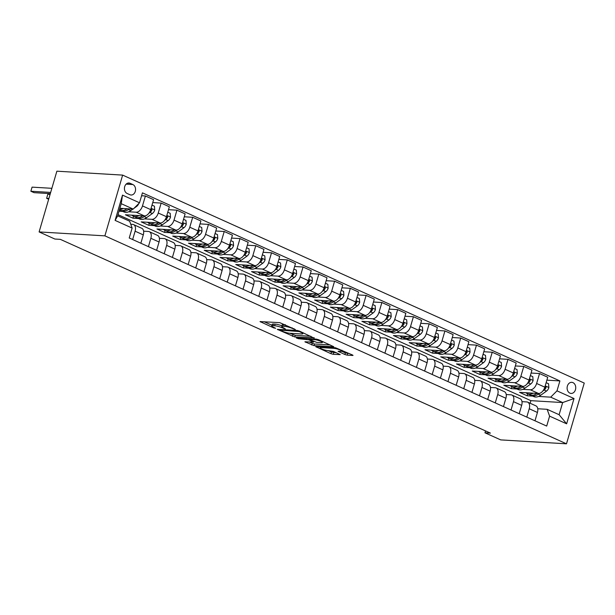 <?xml version="1.0" encoding="UTF-8"?>
<svg xmlns="http://www.w3.org/2000/svg" width="615" height="615" viewBox="0 0 615 615"><rect width="100%" height="100%" fill="white"/><g stroke="black" fill="none" stroke-linecap="round" stroke-linejoin="round"><path stroke-width="0.92" d="M295.369 329.54L279.787 322.652L260.022 321.576L273.736 327.91L275.635 328.295L273.537 327.234A5.458 0.976 -163.7 0 1 271.738 325.912A5.458 0.976 -163.7 0 1 273.022 325.658L274.636 325.75A5.458 0.976 -163.7 0 1 282.039 327.741L285.36 328.948L283.546 327.833A5.458 0.976 -163.7 0 1 281.747 326.504A5.458 0.976 -163.7 0 1 283.023 326.25L284.637 326.35A5.458 0.976 -163.7 0 1 292.04 328.341L295.369 329.54M572.957 382.63A5.566 4.313 93.4 0 0 571.758 382.33A5.566 4.313 93.4 0 0 567.207 386.835A5.566 4.313 93.4 0 0 569.89 393.131A5.566 4.313 93.4 0 0 571.089 393.431A5.566 4.313 93.4 0 0 575.64 388.926A5.566 4.313 93.4 0 0 572.957 382.63M344.892 354.524L347.206 355.147L352.641 355.47L353.041 355.393L352.48 354.978L335.559 347.775L315.787 346.699L330.962 353.694L333.276 354.317L340.233 354.632L333.422 351.396L327.857 350.581A4.566 0.815 -163.7 0 1 322.898 349.412A4.566 0.815 -163.7 0 1 320.161 347.806A4.566 0.815 -163.7 0 1 321.23 347.598L333.983 348.359A4.566 0.815 -163.7 0 1 338.934 349.528A4.566 0.815 -163.7 0 1 341.671 351.134A4.566 0.815 -163.7 0 1 340.602 351.342L338.081 351.296L344.892 354.524L345.376 352.887L349.443 353.61M104.881 235.853L39.114 231.932L54.873 239.035L60.355 239.358L490.439 433.121L484.958 432.791L500.718 439.894L566.484 443.815L104.881 235.853L122.639 175.106L584.25 383.068L566.484 443.815M314.142 338.127L299.367 331.047L297.053 330.432L277.288 329.356L294.769 336.974L314.242 337.766M318.616 339.726L333.791 346.722L314.027 345.645L304.894 341.794L313.55 342.101L308.838 339.818L298.352 338.711L296.338 337.981L316.302 339.103L318.616 339.726M127.121 193.471L129.896 194.724A5.389 4.182 93.4 0 0 131.064 195.017A5.389 4.182 93.4 0 0 135.461 190.65A5.389 4.182 93.4 0 0 132.871 184.546L130.096 183.293A5.389 4.182 93.4 0 0 128.927 183.001A5.389 4.182 93.4 0 0 124.522 187.367A5.389 4.182 93.4 0 0 127.121 193.471M132.133 228.065L115.105 220.393L122.5 195.109L139.528 202.781L133.224 209.085L121.24 203.688L117.688 215.834L129.673 221.231L132.133 228.065L129.227 237.997L546.697 426.072L549.602 416.14L547.135 409.313L559.12 414.71L562.671 402.556L550.686 397.159L538.602 396.444M546.873 380.147L559.896 380.923L142.434 192.849L139.528 202.781M559.896 380.923L556.99 390.856L574.018 398.528L566.63 423.812L549.602 416.14M39.114 231.932L56.872 171.185L122.639 175.106M485.512 430.9L484.958 432.791M133.224 209.085L119.894 208.293M530.13 403.255L530.883 400.665L118.026 214.666M530.883 400.665L562.671 402.556L574.018 398.528M532.659 396.091L527.124 395.76L527.685 393.846M531.114 373.044L539.532 373.543L547.727 377.241L544.821 387.173A6.957 4.213 114.3 0 1 538.517 393.477L519.552 392.347L527.124 395.76M539.532 373.543L536.626 383.476A6.957 4.213 114.3 0 1 530.322 389.787L522.835 389.341M516.892 388.988L511.357 388.657L511.918 386.743M515.347 365.94L523.765 366.44L531.96 370.138L529.054 380.07A6.957 4.213 114.3 0 1 522.75 386.374L503.793 385.244L511.357 388.657M523.765 366.44L520.859 376.38A6.957 4.213 114.3 0 1 514.555 382.684L507.075 382.238M501.125 381.884L495.59 381.554L496.151 379.639M499.58 358.837L507.998 359.345L516.193 363.035L513.294 372.967A6.957 4.213 114.3 0 1 506.991 379.271L488.026 378.14L495.59 381.554M507.998 359.345L505.092 369.277A6.957 4.213 114.3 0 1 498.788 375.581L491.308 375.135M485.358 374.781L479.823 374.45L480.384 372.536M483.813 351.734L492.231 352.241L500.433 355.931L497.527 365.864A6.957 4.213 114.3 0 1 491.224 372.167L472.259 371.037L479.823 374.45M492.231 352.241L489.325 362.174A6.957 4.213 114.3 0 1 483.021 368.477L475.541 368.031M469.599 367.678L464.064 367.347L464.617 365.433M468.053 344.631L476.471 345.138L484.666 348.828L481.76 358.76A6.957 4.213 114.3 0 1 475.457 365.064L456.491 363.942L464.064 367.347M476.471 345.138L473.565 355.07A6.957 4.213 114.3 0 1 467.262 361.374L459.774 360.928M453.832 360.575L448.297 360.244L448.858 358.33M452.286 337.535L460.704 338.035L468.899 341.725L465.993 351.657A6.957 4.213 114.3 0 1 459.689 357.968L440.732 356.838L448.297 360.244M460.704 338.035L457.798 347.967A6.957 4.213 114.3 0 1 451.495 354.271L444.007 353.825M438.065 353.471L432.53 353.141L433.091 351.234M436.519 330.432L444.937 330.932L453.132 334.622L450.234 344.554A6.957 4.213 114.3 0 1 443.922 350.865L424.965 349.735L432.53 353.141M444.937 330.932L442.031 340.864A6.957 4.213 114.3 0 1 435.727 347.168L428.248 346.722M422.297 346.368L416.762 346.037L417.324 344.131M420.752 323.329L429.17 323.828L437.373 327.518L434.467 337.45A6.957 4.213 114.3 0 1 428.163 343.762L409.198 342.632L416.762 346.037M429.17 323.828L426.264 333.761A6.957 4.213 114.3 0 1 419.96 340.064L412.481 339.618M406.53 339.265L401.003 338.934L401.557 337.028M404.985 316.225L413.403 316.725L421.606 320.415L418.7 330.355A6.957 4.213 114.3 0 1 412.396 336.659L393.431 335.529L401.003 338.934M413.403 316.725L410.505 326.657A6.957 4.213 114.3 0 1 404.193 332.961L396.713 332.515M390.771 332.161L385.236 331.831L385.797 329.924M389.226 309.122L397.644 309.622L405.839 313.319L402.933 323.252A6.957 4.213 114.3 0 1 396.629 329.555L377.664 328.425L385.236 331.831M397.644 309.622L394.738 319.554A6.957 4.213 114.3 0 1 388.434 325.858L380.946 325.412M375.004 325.058L369.469 324.735L370.03 322.821M373.459 302.019L381.877 302.519L390.071 306.216L387.166 316.148A6.957 4.213 114.3 0 1 380.862 322.452L361.904 321.322L369.469 324.735M381.877 302.519L378.971 312.451A6.957 4.213 114.3 0 1 372.667 318.762L365.187 318.316M359.237 317.955L353.702 317.632L354.263 315.718M357.692 294.916L366.11 295.415L374.304 299.113L371.406 309.045A6.957 4.213 114.3 0 1 365.102 315.349L346.137 314.219L353.702 317.632M366.11 295.415L363.204 305.348A6.957 4.213 114.3 0 1 356.9 311.659L349.42 311.213M343.47 310.859L337.935 310.529L338.496 308.615M341.925 287.812L350.342 288.312L358.545 292.01L355.639 301.942A6.957 4.213 114.3 0 1 349.335 308.246L330.37 307.116L337.935 310.529M350.342 288.312L347.437 298.244A6.957 4.213 114.3 0 1 341.133 304.556L333.653 304.11M327.71 303.756L322.175 303.426L322.729 301.511M326.165 280.709L334.583 281.209L342.778 284.906L339.872 294.839A6.957 4.213 114.3 0 1 333.568 301.142L314.603 300.012L322.175 303.426M334.583 281.209L331.677 291.149A6.957 4.213 114.3 0 1 325.373 297.452L317.886 297.007M311.943 296.653L306.408 296.322L306.97 294.408M310.398 273.606L318.816 274.113L327.011 277.803L324.105 287.735A6.957 4.213 114.3 0 1 317.801 294.039L298.844 292.909L306.408 296.322M318.816 274.113L315.91 284.045A6.957 4.213 114.3 0 1 309.606 290.349L302.119 289.903M296.176 289.55L290.641 289.219L291.203 287.305M294.631 266.503L303.049 267.01L311.244 270.7L308.346 280.632A6.957 4.213 114.3 0 1 302.034 286.936L283.077 285.806L290.641 289.219M303.049 267.01L300.143 276.942A6.957 4.213 114.3 0 1 293.839 283.246L286.359 282.8M280.409 282.446L274.874 282.116L275.435 280.202M278.864 259.399L287.282 259.907L295.484 263.597L292.579 273.529A6.957 4.213 114.3 0 1 286.275 279.833L267.31 278.71L274.874 282.116M287.282 259.907L284.376 269.839A6.957 4.213 114.3 0 1 278.072 276.143L270.592 275.697M264.642 275.343L259.115 275.013L259.668 273.098M263.097 252.304L271.515 252.803L279.717 256.493L276.812 266.426A6.957 4.213 114.3 0 1 270.508 272.737L251.543 271.607L259.115 275.013M271.515 252.803L268.617 262.736A6.957 4.213 114.3 0 1 262.305 269.039L254.825 268.594M248.883 268.24L243.348 267.909L243.909 266.003M247.338 245.201L255.755 245.7L263.95 249.39L261.044 259.322A6.957 4.213 114.3 0 1 254.741 265.634L235.776 264.504L243.348 267.909M255.755 245.7L252.85 255.632A6.957 4.213 114.3 0 1 246.546 261.936L239.058 261.49M233.116 261.137L227.581 260.806L228.142 258.9M231.571 238.097L239.988 238.597L248.183 242.287L245.277 252.219A6.957 4.213 114.3 0 1 238.974 258.531L220.016 257.401L227.581 260.806M239.988 238.597L237.083 248.529A6.957 4.213 114.3 0 1 230.779 254.833L223.299 254.387M217.349 254.033L211.814 253.703L212.375 251.796M215.804 230.994L224.221 231.494L232.416 235.184L229.518 245.124A6.957 4.213 114.3 0 1 223.214 251.427L204.249 250.297L211.814 253.703M224.221 231.494L221.315 241.426A6.957 4.213 114.3 0 1 215.012 247.73L207.532 247.284M201.582 246.93L196.047 246.6L196.608 244.693M200.036 223.891L208.454 224.39L216.657 228.088L213.751 238.02A6.957 4.213 114.3 0 1 207.447 244.324L188.482 243.194L196.047 246.6M208.454 224.39L205.548 234.323A6.957 4.213 114.3 0 1 199.245 240.626L191.765 240.181M185.822 239.827L180.287 239.504L180.841 237.59M184.277 216.788L192.695 217.287L200.89 220.985L197.984 230.917A6.957 4.213 114.3 0 1 191.68 237.221L172.715 236.091L180.287 239.504M192.695 217.287L189.789 227.219A6.957 4.213 114.3 0 1 183.485 233.531L175.998 233.085M170.055 232.724L164.52 232.401L165.081 230.487M168.51 209.684L176.928 210.184L185.123 213.882L182.217 223.814A6.957 4.213 114.3 0 1 175.913 230.118L156.956 228.988L164.52 232.401M176.928 210.184L174.022 220.116A6.957 4.213 114.3 0 1 167.718 226.428L160.231 225.982M154.288 225.628L148.753 225.298L149.314 223.383M152.743 202.581L161.161 203.081L169.356 206.778L166.457 216.711A6.957 4.213 114.3 0 1 160.146 223.014L141.189 221.884L148.753 225.298M161.161 203.081L158.255 213.013A6.957 4.213 114.3 0 1 151.951 219.324L144.471 218.879M138.521 218.525L132.986 218.194L133.547 216.28M141.581 195.755L145.394 195.977L153.596 199.675L150.69 209.607A6.957 4.213 114.3 0 1 144.387 215.911L125.422 214.781L132.986 218.194M145.394 195.977L142.488 205.917A6.957 4.213 114.3 0 1 136.184 212.221L128.704 211.775M122.754 211.422L119.041 211.199M130.757 224.26L132.632 224.367A6.957 4.213 114.3 0 1 133.57 224.598A6.957 4.213 114.3 0 1 135.1 231.194L132.656 239.543M143.618 231.186L148.399 231.471A6.957 4.213 114.3 0 1 149.337 231.701A6.957 4.213 114.3 0 1 150.86 238.297L148.423 246.646M159.385 238.289L164.167 238.574A6.957 4.213 114.3 0 1 165.097 238.804A6.957 4.213 114.3 0 1 166.627 245.4L164.19 253.749M175.152 245.393L179.926 245.677A6.957 4.213 114.3 0 1 180.864 245.9A6.957 4.213 114.3 0 1 182.394 252.504L179.957 260.845M190.919 252.496L195.693 252.78A6.957 4.213 114.3 0 1 196.631 253.003A6.957 4.213 114.3 0 1 198.161 259.607L195.716 267.948M206.686 259.599L211.46 259.884A6.957 4.213 114.3 0 1 212.398 260.107A6.957 4.213 114.3 0 1 213.92 266.71L211.483 275.051M222.446 266.702L227.227 266.987A6.957 4.213 114.3 0 1 228.165 267.21A6.957 4.213 114.3 0 1 229.687 273.813L227.25 282.154M238.213 273.806L242.994 274.09A6.957 4.213 114.3 0 1 243.924 274.313A6.957 4.213 114.3 0 1 245.454 280.917L243.017 289.258M253.98 280.909L258.754 281.193A6.957 4.213 114.3 0 1 259.691 281.416A6.957 4.213 114.3 0 1 261.221 288.02L258.777 296.361M269.747 288.005L274.521 288.289A6.957 4.213 114.3 0 1 275.459 288.52A6.957 4.213 114.3 0 1 276.988 295.123L274.544 303.464M285.506 295.108L290.288 295.392A6.957 4.213 114.3 0 1 291.226 295.623A6.957 4.213 114.3 0 1 292.748 302.226L290.311 310.567M301.273 302.211L306.055 302.495A6.957 4.213 114.3 0 1 306.985 302.726A6.957 4.213 114.3 0 1 308.515 309.33L306.078 317.671M317.04 309.314L321.814 309.599A6.957 4.213 114.3 0 1 322.752 309.829A6.957 4.213 114.3 0 1 324.282 316.425L321.845 324.774M332.807 316.418L337.581 316.702A6.957 4.213 114.3 0 1 338.519 316.933A6.957 4.213 114.3 0 1 340.049 323.528L337.604 331.877M348.574 323.521L353.348 323.805A6.957 4.213 114.3 0 1 354.286 324.036A6.957 4.213 114.3 0 1 355.816 330.632L353.371 338.98M364.334 330.624L369.115 330.908A6.957 4.213 114.3 0 1 370.053 331.131A6.957 4.213 114.3 0 1 371.575 337.735L369.138 346.076M380.101 337.727L384.882 338.012A6.957 4.213 114.3 0 1 385.813 338.235A6.957 4.213 114.3 0 1 387.342 344.838L384.905 353.179M395.868 344.831L400.642 345.115A6.957 4.213 114.3 0 1 401.58 345.338A6.957 4.213 114.3 0 1 403.109 351.941L400.665 360.282M411.635 351.934L416.409 352.218A6.957 4.213 114.3 0 1 417.347 352.441A6.957 4.213 114.3 0 1 418.877 359.045L416.432 367.386M427.394 359.037L432.176 359.321A6.957 4.213 114.3 0 1 433.114 359.544A6.957 4.213 114.3 0 1 434.636 366.148L432.199 374.489M443.161 366.14L447.943 366.425A6.957 4.213 114.3 0 1 448.873 366.648A6.957 4.213 114.3 0 1 450.403 373.251L447.966 381.592M458.928 373.236L463.702 373.52A6.957 4.213 114.3 0 1 464.64 373.751A6.957 4.213 114.3 0 1 466.17 380.354L463.733 388.695M474.695 380.339L479.469 380.624A6.957 4.213 114.3 0 1 480.407 380.854A6.957 4.213 114.3 0 1 481.937 387.458L479.492 395.799M490.463 387.442L495.236 387.727A6.957 4.213 114.3 0 1 496.174 387.957A6.957 4.213 114.3 0 1 497.704 394.561L495.26 402.902M506.222 394.546L511.004 394.83A6.957 4.213 114.3 0 1 511.941 395.061A6.957 4.213 114.3 0 1 513.463 401.657L511.027 410.005M521.989 401.649L526.771 401.933A6.957 4.213 114.3 0 1 527.701 402.164A6.957 4.213 114.3 0 1 529.231 408.76L526.794 417.108M537.756 408.752L547.135 409.313M133.57 224.598L141.765 228.288A6.957 4.213 114.3 0 1 143.295 234.892L140.858 243.232M149.337 231.701L157.532 235.391A6.957 4.213 114.3 0 1 159.062 241.995L156.617 250.336M165.097 238.804L173.299 242.495A6.957 4.213 114.3 0 1 174.829 249.098L172.385 257.439M180.864 245.9L189.066 249.598A6.957 4.213 114.3 0 1 190.589 256.201L188.152 264.542M196.631 253.003L204.826 256.701A6.957 4.213 114.3 0 1 206.356 263.305L203.919 271.646M212.398 260.107L220.593 263.804A6.957 4.213 114.3 0 1 222.123 270.4L219.686 278.749M228.165 267.21L236.36 270.907A6.957 4.213 114.3 0 1 237.89 277.503L235.445 285.852M243.924 274.313L252.127 278.011A6.957 4.213 114.3 0 1 253.649 284.607L251.212 292.955M259.691 281.416L267.886 285.106A6.957 4.213 114.3 0 1 269.416 291.71L266.979 300.051M275.459 288.52L283.653 292.21A6.957 4.213 114.3 0 1 285.183 298.813L282.746 307.154M291.226 295.623L299.42 299.313A6.957 4.213 114.3 0 1 300.95 305.916L298.506 314.257M306.985 302.726L315.188 306.416A6.957 4.213 114.3 0 1 316.717 313.02L314.273 321.361M322.752 309.829L330.955 313.519A6.957 4.213 114.3 0 1 332.477 320.123L330.04 328.464M338.519 316.933L346.714 320.623A6.957 4.213 114.3 0 1 348.244 327.226L345.807 335.567M354.286 324.036L362.481 327.726A6.957 4.213 114.3 0 1 364.011 334.329L361.574 342.67M370.053 331.131L378.248 334.829A6.957 4.213 114.3 0 1 379.778 341.433L377.333 349.774M385.813 338.235L394.015 341.932A6.957 4.213 114.3 0 1 395.537 348.536L393.1 356.877M401.58 345.338L409.774 349.036A6.957 4.213 114.3 0 1 411.304 355.631L408.867 363.98M417.347 352.441L425.542 356.139A6.957 4.213 114.3 0 1 427.071 362.735L424.634 371.083M433.114 359.544L441.309 363.242A6.957 4.213 114.3 0 1 442.838 369.838L440.394 378.187M448.873 366.648L457.076 370.338A6.957 4.213 114.3 0 1 458.606 376.941L456.161 385.282M464.64 373.751L472.843 377.441A6.957 4.213 114.3 0 1 474.365 384.044L471.928 392.385M480.407 380.854L488.602 384.544A6.957 4.213 114.3 0 1 490.132 391.148L487.695 399.489M496.174 387.957L504.369 391.647A6.957 4.213 114.3 0 1 505.899 398.251L503.462 406.592M511.941 395.061L520.136 398.751A6.957 4.213 114.3 0 1 521.666 405.354L519.221 413.695M527.701 402.164L535.903 405.854A6.957 4.213 114.3 0 1 537.425 412.457L534.989 420.798M550.686 397.159L556.99 390.856M121.24 203.688L122.5 195.109M117.688 215.834L115.105 220.393M566.63 423.812L559.12 414.71M285.322 324.72A5.458 0.976 -163.7 0 0 285.122 324.705L284.637 326.35M281.747 326.504L282.224 324.866A5.458 0.976 -163.7 0 1 283.507 324.612L285.122 324.705M281.939 325.85A5.458 0.976 -163.7 0 0 275.113 324.113L274.636 325.75M271.738 325.912L272.222 324.266A5.458 0.976 -163.7 0 1 273.498 324.013L275.113 324.113M264.096 321.714L271.938 325.243M289.719 333.253L295.254 335.329L310.944 336.267M299.221 331.577L280.601 330.124L282.516 331.277A5.458 0.976 -163.7 0 0 289.919 333.269L301.535 333.96A5.458 0.976 -163.7 0 0 302.818 333.707A5.458 0.976 -163.7 0 0 301.019 332.384L299.221 331.577L299.374 331.055M330.194 344.938L314.503 344L314.027 345.645M308.976 341.932L314.503 344M321.299 342.663A4.566 0.815 -163.7 0 0 322.368 342.455A4.566 0.815 -163.7 0 0 319.631 340.848A4.566 0.815 -163.7 0 0 314.672 339.68L310.183 339.411L309.783 339.495L310.344 339.911L316.81 342.401L321.299 342.663M341.632 351.196L345.376 352.887M328.226 350.604L331.439 352.057L336.643 352.849M319.869 346.837L320.377 347.068M123.315 208.493A13.299 8.057 114.3 0 1 119.533 209.515M138.752 203.557A4.605 2.791 114.3 0 1 136.615 206.432L134.016 208.293M132.932 209.069L130.849 210.561A13.299 8.057 114.3 0 1 123.853 211.914L121.455 210.837A13.299 8.057 -65.7 0 0 128.45 209.484L129.327 208.854M127.051 208.716L126.936 208.8A13.299 8.057 114.3 0 1 119.948 210.153L119.418 209.915M51.868 188.313L32.072 187.137L30.865 191.242L34.025 192.656L50.315 193.633M120.732 210.43A13.299 8.057 -65.7 0 0 121.455 210.837M50.668 192.418L30.865 191.242L32.072 187.137M139.075 215.596A13.299 8.057 114.3 0 1 133.317 216.173A13.299 8.057 114.3 0 1 131.848 215.165M152.005 205.11L154.427 206.202L154.726 210.053A4.605 2.791 114.3 0 1 152.374 213.528L146.608 217.664A13.299 8.057 114.3 0 1 139.62 219.017L137.222 217.941A13.299 8.057 -65.7 0 0 144.218 216.588L145.255 215.842M142.818 215.819L142.703 215.903A13.299 8.057 114.3 0 1 135.707 217.256L133.317 216.173M50.092 194.371L47.832 194.24L46.632 198.338L48.67 199.252M136.499 217.533A13.299 8.057 -65.7 0 0 137.222 217.941M148.838 213.274L149.983 212.452A4.605 2.791 -65.7 0 0 151.836 210.199L151.844 209.215L150.89 208.908M48.893 198.476L46.632 198.338L47.832 194.24M154.842 222.699A13.299 8.057 114.3 0 1 149.076 223.276A13.299 8.057 114.3 0 1 147.615 222.269M167.772 212.213L170.194 213.305L170.493 217.157A4.605 2.791 114.3 0 1 168.141 220.631L162.375 224.767A13.299 8.057 114.3 0 1 155.387 226.12L152.989 225.036A13.299 8.057 -65.7 0 0 159.977 223.691L161.015 222.945M158.585 222.922L158.47 223.007A13.299 8.057 114.3 0 1 151.475 224.36L149.076 223.276M152.259 224.636A13.299 8.057 -65.7 0 0 152.989 225.036M164.605 220.378L165.743 219.555A4.605 2.791 -65.7 0 0 167.603 217.303L167.611 216.319L166.657 216.003M170.609 229.802A13.299 8.057 114.3 0 1 164.843 230.379A13.299 8.057 114.3 0 1 163.375 229.372M183.531 219.317L185.961 220.408L186.26 224.26A4.605 2.791 114.3 0 1 183.908 227.735L178.142 231.87A13.299 8.057 114.3 0 1 171.147 233.223L168.756 232.139A13.299 8.057 -65.7 0 0 175.744 230.794L176.782 230.048M174.353 230.025L174.23 230.11A13.299 8.057 114.3 0 1 167.242 231.463L164.843 230.379M168.026 231.74A13.299 8.057 -65.7 0 0 168.756 232.139M180.364 227.481L181.51 226.658A4.605 2.791 -65.7 0 0 183.37 224.406L183.378 223.422L182.424 223.107M186.376 236.906A13.299 8.057 114.3 0 1 180.61 237.482A13.299 8.057 114.3 0 1 179.142 236.475M199.298 226.42L201.72 227.512L202.028 231.363A4.605 2.791 114.3 0 1 199.675 234.838L193.91 238.974A13.299 8.057 114.3 0 1 186.914 240.327L184.523 239.243A13.299 8.057 -65.7 0 0 191.511 237.897L192.549 237.152M190.12 237.129L189.997 237.213A13.299 8.057 114.3 0 1 183.009 238.566L180.61 237.482M183.793 238.843A13.299 8.057 -65.7 0 0 184.523 239.243M196.131 234.584L197.277 233.762A4.605 2.791 -65.7 0 0 199.129 231.509L199.145 230.517L198.191 230.21M202.143 244.009A13.299 8.057 114.3 0 1 196.377 244.586A13.299 8.057 114.3 0 1 194.909 243.578M215.066 233.523L217.487 234.615L217.787 238.466A4.605 2.791 114.3 0 1 215.442 241.941L209.677 246.077A13.299 8.057 114.3 0 1 202.681 247.43L200.282 246.346A13.299 8.057 -65.7 0 0 207.278 244.993L208.316 244.255M205.879 244.232L205.764 244.316A13.299 8.057 114.3 0 1 198.768 245.662L196.377 244.586M199.56 245.939A13.299 8.057 -65.7 0 0 200.282 246.346M211.898 241.687L213.044 240.865A4.605 2.791 -65.7 0 0 214.896 238.605L214.904 237.621L213.959 237.313M217.902 251.112A13.299 8.057 114.3 0 1 212.144 251.689A13.299 8.057 114.3 0 1 210.676 250.682M230.833 240.626L233.254 241.718L233.554 245.57A4.605 2.791 114.3 0 1 231.202 249.044L225.436 253.18A13.299 8.057 114.3 0 1 218.448 254.533L216.05 253.449A13.299 8.057 -65.7 0 0 223.045 252.096L224.075 251.358M221.646 251.335L221.531 251.42A13.299 8.057 114.3 0 1 214.535 252.765L212.144 251.689M215.319 253.042A13.299 8.057 -65.7 0 0 216.05 253.449M227.665 248.783L228.811 247.968A4.605 2.791 -65.7 0 0 230.663 245.708L230.671 244.724L229.718 244.416M233.669 258.215A13.299 8.057 114.3 0 1 227.904 258.792A13.299 8.057 114.3 0 1 226.443 257.785M246.592 247.73L249.021 248.821L249.321 252.673A4.605 2.791 114.3 0 1 246.969 256.147L241.203 260.283A13.299 8.057 114.3 0 1 234.215 261.629L231.817 260.552A13.299 8.057 -65.7 0 0 238.804 259.199L239.842 258.461M237.413 258.438L237.298 258.523A13.299 8.057 114.3 0 1 230.302 259.868L227.904 258.792M231.086 260.145A13.299 8.057 -65.7 0 0 231.817 260.552M243.425 255.886L244.57 255.071A4.605 2.791 -65.7 0 0 246.431 252.811L246.438 251.827L245.485 251.52M249.436 265.319A13.299 8.057 114.3 0 1 243.671 265.895A13.299 8.057 114.3 0 1 242.202 264.888M262.359 254.825L264.788 255.917L265.088 259.776A4.605 2.791 114.3 0 1 262.736 263.251L256.97 267.387A13.299 8.057 114.3 0 1 249.974 268.732L247.584 267.656A13.299 8.057 -65.7 0 0 254.572 266.303L255.609 265.565M253.18 265.542L253.057 265.626A13.299 8.057 114.3 0 1 246.069 266.971L243.671 265.895M246.853 267.248A13.299 8.057 -65.7 0 0 247.584 267.656M259.192 262.989L260.337 262.167A4.605 2.791 -65.7 0 0 262.198 259.914L262.205 258.93L261.252 258.623M265.203 272.414A13.299 8.057 114.3 0 1 259.438 272.999A13.299 8.057 114.3 0 1 257.969 271.984M278.126 261.929L280.548 263.02L280.847 266.872A4.605 2.791 114.3 0 1 278.503 270.354L272.737 274.49A13.299 8.057 114.3 0 1 265.742 275.835L263.343 274.759A13.299 8.057 -65.7 0 0 270.339 273.406L271.376 272.66M268.94 272.637L268.824 272.722A13.299 8.057 114.3 0 1 261.836 274.075L259.438 272.999M262.62 274.351A13.299 8.057 -65.7 0 0 263.343 274.759M274.959 270.093L276.104 269.27A4.605 2.791 -65.7 0 0 277.957 267.018L277.965 266.034L277.019 265.726M280.963 279.518A13.299 8.057 114.3 0 1 275.205 280.102A13.299 8.057 114.3 0 1 273.736 279.087M293.893 269.032L296.315 270.123L296.615 273.975A4.605 2.791 114.3 0 1 294.262 277.457L288.496 281.585A13.299 8.057 114.3 0 1 281.509 282.938L279.11 281.862A13.299 8.057 -65.7 0 0 286.106 280.509L287.144 279.764M284.707 279.74L284.591 279.825A13.299 8.057 114.3 0 1 277.596 281.178L275.205 280.102M278.387 281.455A13.299 8.057 -65.7 0 0 279.11 281.862M290.726 277.196L291.871 276.373A4.605 2.791 -65.7 0 0 293.724 274.121L293.732 273.137L292.778 272.829M296.73 286.621A13.299 8.057 114.3 0 1 290.964 287.205A13.299 8.057 114.3 0 1 289.504 286.19M309.66 276.135L312.082 277.227L312.382 281.078A4.605 2.791 114.3 0 1 310.029 284.561L304.264 288.689A13.299 8.057 114.3 0 1 297.276 290.042L294.877 288.965A13.299 8.057 -65.7 0 0 301.865 287.612L302.903 286.867M300.474 286.844L300.358 286.928A13.299 8.057 114.3 0 1 293.363 288.281L290.964 287.205M294.147 288.558A13.299 8.057 -65.7 0 0 294.877 288.965M306.493 284.299L307.631 283.477A4.605 2.791 -65.7 0 0 309.491 281.224L309.499 280.24L308.546 279.933M312.497 293.724A13.299 8.057 114.3 0 1 306.731 294.301A13.299 8.057 114.3 0 1 305.263 293.293M325.42 283.238L327.849 284.33L328.149 288.181A4.605 2.791 114.3 0 1 325.796 291.664L320.031 295.792A13.299 8.057 114.3 0 1 313.035 297.145L310.644 296.069A13.299 8.057 -65.7 0 0 317.632 294.716L318.67 293.97M316.241 293.947L316.118 294.032A13.299 8.057 114.3 0 1 309.13 295.385L306.731 294.301M309.914 295.661A13.299 8.057 -65.7 0 0 310.644 296.069M322.252 291.402L323.398 290.58A4.605 2.791 -65.7 0 0 325.258 288.327L325.266 287.343L324.313 287.036M328.264 300.827A13.299 8.057 114.3 0 1 322.498 301.404A13.299 8.057 114.3 0 1 321.03 300.397M341.187 290.341L343.608 291.433L343.916 295.285A4.605 2.791 114.3 0 1 341.563 298.759L335.798 302.895A13.299 8.057 114.3 0 1 328.802 304.248L326.411 303.172A13.299 8.057 -65.7 0 0 333.399 301.819L334.437 301.073M332.008 301.05L331.885 301.135A13.299 8.057 114.3 0 1 324.897 302.488L322.498 301.404M325.681 302.764A13.299 8.057 -65.7 0 0 326.411 303.172M338.019 298.506L339.165 297.683A4.605 2.791 -65.7 0 0 341.018 295.431L341.033 294.447L340.08 294.139M344.031 307.93A13.299 8.057 114.3 0 1 338.265 308.507A13.299 8.057 114.3 0 1 336.797 307.5M356.954 297.445L359.375 298.536L359.675 302.388A4.605 2.791 114.3 0 1 357.33 305.863L351.565 309.998A13.299 8.057 114.3 0 1 344.569 311.351L342.171 310.268A13.299 8.057 -65.7 0 0 349.166 308.922L350.204 308.177M347.767 308.153L347.652 308.238A13.299 8.057 114.3 0 1 340.656 309.591L338.265 308.507M341.448 309.868A13.299 8.057 -65.7 0 0 342.171 310.268M353.786 305.609L354.932 304.786A4.605 2.791 -65.7 0 0 356.785 302.534L356.792 301.55L355.847 301.235M359.79 315.034A13.299 8.057 114.3 0 1 354.032 315.61A13.299 8.057 114.3 0 1 352.564 314.603M372.721 304.548L375.142 305.64L375.442 309.491A4.605 2.791 114.3 0 1 373.09 312.966L367.324 317.102A13.299 8.057 114.3 0 1 360.336 318.455L357.938 317.371A13.299 8.057 -65.7 0 0 364.933 316.025L365.963 315.28M363.534 315.257L363.419 315.341A13.299 8.057 114.3 0 1 356.423 316.694L354.032 315.61M357.207 316.971A13.299 8.057 -65.7 0 0 357.938 317.371M369.554 312.712L370.699 311.89A4.605 2.791 -65.7 0 0 372.552 309.637L372.559 308.645L371.606 308.338M375.557 322.137A13.299 8.057 114.3 0 1 369.792 322.714A13.299 8.057 114.3 0 1 368.331 321.707M388.48 311.651L390.909 312.743L391.209 316.594A4.605 2.791 114.3 0 1 388.857 320.069L383.091 324.205A13.299 8.057 114.3 0 1 376.103 325.558L373.705 324.474A13.299 8.057 -65.7 0 0 380.693 323.129L381.731 322.383M379.301 322.36L379.186 322.445A13.299 8.057 114.3 0 1 372.19 323.798L369.792 322.714M372.974 324.074A13.299 8.057 -65.7 0 0 373.705 324.474M385.313 319.815L386.458 318.993A4.605 2.791 -65.7 0 0 388.319 316.74L388.326 315.749L387.373 315.441M391.325 329.24A13.299 8.057 114.3 0 1 385.559 329.817A13.299 8.057 114.3 0 1 384.091 328.81M404.247 318.755L406.676 319.846L406.976 323.698A4.605 2.791 114.3 0 1 404.624 327.172L398.858 331.308A13.299 8.057 114.3 0 1 391.863 332.661L389.472 331.577A13.299 8.057 -65.7 0 0 396.46 330.224L397.498 329.486M395.068 329.463L394.945 329.548A13.299 8.057 114.3 0 1 387.957 330.893L385.559 329.817M388.742 331.17A13.299 8.057 -65.7 0 0 389.472 331.577M401.08 326.919L402.225 326.096A4.605 2.791 -65.7 0 0 404.086 323.836L404.093 322.852L403.14 322.544M407.092 336.344A13.299 8.057 114.3 0 1 401.326 336.92A13.299 8.057 114.3 0 1 399.858 335.913M420.014 325.858L422.436 326.949L422.736 330.801A4.605 2.791 114.3 0 1 420.391 334.276L414.625 338.411A13.299 8.057 114.3 0 1 407.63 339.764L405.231 338.68A13.299 8.057 -65.7 0 0 412.227 337.328L413.265 336.589M410.828 336.566L410.712 336.651A13.299 8.057 114.3 0 1 403.724 337.996L401.326 336.92M404.509 338.273A13.299 8.057 -65.7 0 0 405.231 338.68M416.847 334.014L417.992 333.199A4.605 2.791 -65.7 0 0 419.845 330.939L419.853 329.955L418.907 329.648M422.851 343.447A13.299 8.057 114.3 0 1 417.093 344.023A13.299 8.057 114.3 0 1 415.625 343.016M435.781 332.961L438.203 334.053L438.503 337.904A4.605 2.791 114.3 0 1 436.15 341.379L430.385 345.515A13.299 8.057 114.3 0 1 423.397 346.86L420.998 345.784A13.299 8.057 -65.7 0 0 427.994 344.431L429.032 343.693M426.595 343.67L426.479 343.754A13.299 8.057 114.3 0 1 419.484 345.1L417.093 344.023M420.276 345.376A13.299 8.057 -65.7 0 0 420.998 345.784M432.614 341.117L433.76 340.303A4.605 2.791 -65.7 0 0 435.612 338.042L435.62 337.058L434.667 336.751M438.618 350.55A13.299 8.057 114.3 0 1 432.852 351.127A13.299 8.057 114.3 0 1 431.392 350.12M451.548 340.057L453.97 341.148L454.27 345.007A4.605 2.791 114.3 0 1 451.917 348.482L446.152 352.618A13.299 8.057 114.3 0 1 439.164 353.963L436.765 352.887A13.299 8.057 -65.7 0 0 443.761 351.534L444.791 350.796M442.362 350.773L442.247 350.858A13.299 8.057 114.3 0 1 435.251 352.203L432.852 351.127M436.035 352.48A13.299 8.057 -65.7 0 0 436.765 352.887M448.381 348.221L449.519 347.398A4.605 2.791 -65.7 0 0 451.379 345.146L451.387 344.162L450.434 343.854M454.385 357.646A13.299 8.057 114.3 0 1 448.619 358.23A13.299 8.057 114.3 0 1 447.151 357.215M467.308 347.16L469.737 348.251L470.037 352.103A4.605 2.791 114.3 0 1 467.684 355.585L461.919 359.721A13.299 8.057 114.3 0 1 454.923 361.067L452.532 359.99A13.299 8.057 -65.7 0 0 459.52 358.637L460.558 357.892M458.129 357.868L458.006 357.953A13.299 8.057 114.3 0 1 451.018 359.306L448.619 358.23M451.802 359.583A13.299 8.057 -65.7 0 0 452.532 359.99M464.141 355.324L465.286 354.501A4.605 2.791 -65.7 0 0 467.146 352.249L467.154 351.265L466.201 350.957M470.152 364.749A13.299 8.057 114.3 0 1 464.387 365.333A13.299 8.057 114.3 0 1 462.918 364.318M483.075 354.263L485.496 355.355L485.804 359.206A4.605 2.791 114.3 0 1 483.452 362.689L477.686 366.817A13.299 8.057 114.3 0 1 470.69 368.17L468.299 367.094A13.299 8.057 -65.7 0 0 475.287 365.74L476.325 364.995M473.896 364.972L473.773 365.056A13.299 8.057 114.3 0 1 466.785 366.409L464.387 365.333M467.569 366.686A13.299 8.057 -65.7 0 0 468.299 367.094M479.908 362.427L481.053 361.605A4.605 2.791 -65.7 0 0 482.906 359.352L482.921 358.368L481.968 358.061M485.919 371.852A13.299 8.057 114.3 0 1 480.154 372.436A13.299 8.057 114.3 0 1 478.685 371.422M498.842 361.366L501.263 362.458L501.563 366.309A4.605 2.791 114.3 0 1 499.219 369.792L493.453 373.92A13.299 8.057 114.3 0 1 486.457 375.273L484.059 374.197A13.299 8.057 -65.7 0 0 491.054 372.844L492.092 372.098M489.655 372.075L489.54 372.16A13.299 8.057 114.3 0 1 482.544 373.513L480.154 372.436M483.336 373.789A13.299 8.057 -65.7 0 0 484.059 374.197M495.675 369.53L496.82 368.708A4.605 2.791 -65.7 0 0 498.673 366.455L498.68 365.471L497.735 365.164M501.679 378.955A13.299 8.057 114.3 0 1 495.921 379.532A13.299 8.057 114.3 0 1 494.452 378.525M514.609 368.47L517.03 369.561L517.33 373.413A4.605 2.791 114.3 0 1 514.978 376.895L509.212 381.023A13.299 8.057 114.3 0 1 502.224 382.376L499.826 381.3A13.299 8.057 -65.7 0 0 506.822 379.947L507.852 379.201M505.422 379.178L505.307 379.263A13.299 8.057 114.3 0 1 498.311 380.616L495.921 379.532M499.096 380.893A13.299 8.057 -65.7 0 0 499.826 381.3M511.442 376.634L512.587 375.811A4.605 2.791 -65.7 0 0 514.44 373.559L514.448 372.575L513.494 372.267M517.446 386.059A13.299 8.057 114.3 0 1 511.68 386.635A13.299 8.057 114.3 0 1 510.219 385.628M530.368 375.573L532.798 376.664L533.097 380.516A4.605 2.791 114.3 0 1 530.745 383.991L524.979 388.127A13.299 8.057 114.3 0 1 517.991 389.48L515.593 388.403A13.299 8.057 -65.7 0 0 522.581 387.05L523.619 386.305M521.189 386.282L521.074 386.366A13.299 8.057 114.3 0 1 514.079 387.719L511.68 386.635M514.863 387.996A13.299 8.057 -65.7 0 0 515.593 388.403M527.201 383.737L528.346 382.914A4.605 2.791 -65.7 0 0 530.207 380.662L530.215 379.678L529.261 379.37M533.213 393.162A13.299 8.057 114.3 0 1 527.447 393.738A13.299 8.057 114.3 0 1 525.979 392.731M546.135 382.676L548.565 383.768L548.864 387.619A4.605 2.791 114.3 0 1 546.512 391.094L540.746 395.23A13.299 8.057 114.3 0 1 533.751 396.583L531.36 395.499A13.299 8.057 -65.7 0 0 538.348 394.154L539.386 393.408M536.957 393.385L536.834 393.469A13.299 8.057 114.3 0 1 529.846 394.822L527.447 393.738M530.63 395.099A13.299 8.057 -65.7 0 0 531.36 395.499M542.968 390.84L544.114 390.018A4.605 2.791 -65.7 0 0 545.974 387.765L545.982 386.781L545.028 386.466M538.517 393.477L530.322 389.787M522.75 386.374L514.555 382.684M506.991 379.271L498.788 375.581M491.224 372.167L483.021 368.477M475.457 365.064L467.262 361.374M459.689 357.968L451.495 354.271M443.922 350.865L435.727 347.168M428.163 343.762L419.96 340.064M412.396 336.659L404.193 332.961M396.629 329.555L388.434 325.858M380.862 322.452L372.667 318.762M365.102 315.349L356.9 311.659M349.335 308.246L341.133 304.556M333.568 301.142L325.373 297.452M317.801 294.039L309.606 290.349M302.034 286.936L293.839 283.246M286.275 279.833L278.072 276.143M270.508 272.737L262.305 269.039M254.741 265.634L246.546 261.936M238.974 258.531L230.779 254.833M223.214 251.427L215.012 247.73M207.447 244.324L199.245 240.626M191.68 237.221L183.485 233.531M175.913 230.118L167.718 226.428M160.146 223.014L151.951 219.324M144.387 215.911L136.184 212.221M143.295 234.892L135.1 231.194M150.69 209.607L142.488 205.917M166.457 216.711L158.255 213.013M159.062 241.995L150.86 238.297M182.217 223.814L174.022 220.116M174.829 249.098L166.627 245.4M197.984 230.917L189.789 227.219M190.589 256.201L182.394 252.504M213.751 238.02L205.548 234.323M206.356 263.305L198.161 259.607M229.518 245.124L221.315 241.426M222.123 270.4L213.92 266.71M245.277 252.219L237.083 248.529M237.89 277.503L229.687 273.813M261.044 259.322L252.85 255.632M253.649 284.607L245.454 280.917M276.812 266.426L268.617 262.736M269.416 291.71L261.221 288.02M292.579 273.529L284.376 269.839M285.183 298.813L276.988 295.123M308.346 280.632L300.143 276.942M300.95 305.916L292.748 302.226M324.105 287.735L315.91 284.045M316.717 313.02L308.515 309.33M339.872 294.839L331.677 291.149M332.477 320.123L324.282 316.425M355.639 301.942L347.437 298.244M348.244 327.226L340.049 323.528M371.406 309.045L363.204 305.348M364.011 334.329L355.816 330.632M387.166 316.148L378.971 312.451M379.778 341.433L371.575 337.735M402.933 323.252L394.738 319.554M395.537 348.536L387.342 344.838M418.7 330.355L410.505 326.657M411.304 355.631L403.109 351.941M434.467 337.45L426.264 333.761M427.071 362.735L418.877 359.045M450.234 344.554L442.031 340.864M442.838 369.838L434.636 366.148M465.993 351.657L457.798 347.967M458.606 376.941L450.403 373.251M481.76 358.76L473.565 355.07M474.365 384.044L466.17 380.354M497.527 365.864L489.325 362.174M490.132 391.148L481.937 387.458M513.294 372.967L505.092 369.277M505.899 398.251L497.704 394.561M529.054 380.07L520.859 376.38M521.666 405.354L513.463 401.657M544.821 387.173L536.626 383.476M537.425 412.457L529.231 408.76M127.736 183.155L130.096 183.293M126.129 184.139L132.871 184.546M292.194 327.818L292.04 328.341M283.507 324.612L283.023 326.25M283.892 327.987L283.738 328.51M282.224 327.118L282.039 327.741M273.498 324.013L273.022 325.658M273.89 327.395L273.736 327.91M260.722 321.514L260.583 321.991M293.901 328.587L293.747 329.11M295.254 335.329L294.769 336.974M292.94 334.706L292.456 336.351M277.988 329.294L277.849 329.771M297.783 330.539L297.606 331.139M280.801 329.463L280.601 330.124M301.173 331.862L301.019 332.384M312.189 343.378L311.713 345.023M305.594 341.732L305.455 342.209M313.143 341.164L312.989 341.686M309.176 338.673L308.838 339.818M306.724 338.527L306.524 339.196M298.544 338.042L298.352 338.711M314.872 339.019L314.672 339.68M310.383 338.75L310.183 339.411M338.78 351.234L338.642 351.711M334.176 347.69L333.983 348.359M321.43 346.929L321.23 347.598M333.753 352.672L333.276 354.317M331.439 352.057L330.962 353.694M316.494 346.637L316.348 347.114M347.69 353.502L347.206 355.147M130.849 210.561L128.45 209.484M136.615 206.432L136.107 206.202M154.719 209.961L151.067 208.308M146.608 217.664L144.218 216.588M152.374 213.528L149.983 212.452M150.521 210.122L151.836 210.199M170.486 217.057L166.834 215.411M162.375 224.767L159.977 223.691M168.141 220.631L165.743 219.555M166.288 217.226L167.603 217.303M186.253 224.16L182.601 222.515M178.142 231.87L175.744 230.794M183.908 227.735L181.51 226.658M182.055 224.321L183.37 224.406M202.02 231.263L198.361 229.618M193.91 238.974L191.511 237.897M199.675 234.838L197.277 233.762M197.822 231.425L199.129 231.509M217.779 238.366L214.128 236.721M209.677 246.077L207.278 244.993M215.442 241.941L213.044 240.865M213.589 238.528L214.896 238.605M233.546 245.47L229.895 243.824M225.436 253.18L223.045 252.096M231.202 249.044L228.811 247.968M229.349 245.631L230.663 245.708M249.313 252.573L245.662 250.928M241.203 260.283L238.804 259.199M246.969 256.147L244.57 255.071M245.116 252.734L246.431 252.811M265.08 259.676L261.421 258.031M256.97 267.387L254.572 266.303M262.736 263.251L260.337 262.167M260.883 259.838L262.198 259.914M280.847 266.779L277.188 265.134M272.737 274.49L270.339 273.406M278.503 270.354L276.104 269.27M276.65 266.941L277.957 267.018M296.607 273.883L292.955 272.237M288.496 281.585L286.106 280.509M294.262 277.457L291.871 276.373M292.409 274.044L293.724 274.121M312.374 280.986L308.722 279.341M304.264 288.689L301.865 287.612M310.029 284.561L307.631 283.477M308.177 281.147L309.491 281.224M328.141 288.089L324.489 286.444M320.031 295.792L317.632 294.716M325.796 291.664L323.398 290.58M323.944 288.25L325.258 288.327M343.908 295.192L340.249 293.539M335.798 302.895L333.399 301.819M341.563 298.759L339.165 297.683M339.711 295.354L341.018 295.431M359.667 302.288L356.016 300.643M351.565 309.998L349.166 308.922M357.33 305.863L354.932 304.786M355.478 302.457L356.785 302.534M375.434 309.391L371.783 307.746M367.324 317.102L364.933 316.025M373.09 312.966L370.699 311.89M371.237 309.553L372.552 309.637M391.202 316.494L387.55 314.849M383.091 324.205L380.693 323.129M388.857 320.069L386.458 318.993M387.004 316.656L388.319 316.74M406.969 323.598L403.309 321.953M398.858 331.308L396.46 330.224M404.624 327.172L402.225 326.096M402.771 323.759L404.086 323.836M422.736 330.701L419.076 329.056M414.625 338.411L412.227 337.328M420.391 334.276L417.992 333.199M418.538 330.862L419.845 330.939M438.495 337.804L434.843 336.159M430.385 345.515L427.994 344.431M436.15 341.379L433.76 340.303M434.305 337.966L435.612 338.042M454.262 344.907L450.611 343.262M446.152 352.618L443.761 351.534M451.917 348.482L449.519 347.398M450.065 345.069L451.379 345.146M470.029 352.011L466.378 350.365M461.919 359.721L459.52 358.637M467.684 355.585L465.286 354.501M465.832 352.172L467.146 352.249M485.796 359.114L482.137 357.469M477.686 366.817L475.287 365.74M483.452 362.689L481.053 361.605M481.599 359.275L482.906 359.352M501.556 366.217L497.904 364.572M493.453 373.92L491.054 372.844M499.219 369.792L496.82 368.708M497.366 366.379L498.673 366.455M517.323 373.32L513.671 371.675M509.212 381.023L506.822 379.947M514.978 376.895L512.587 375.811M513.125 373.482L514.44 373.559M533.09 380.424L529.438 378.771M524.979 388.127L522.581 387.05M530.745 383.991L528.346 382.914M528.892 380.585L530.207 380.662M548.857 387.519L545.198 385.874M540.746 395.23L538.348 394.154M546.512 391.094L544.114 390.018M544.659 387.688L545.974 387.765M280.54 329.448L280.325 330.178M303.103 332.73L302.818 333.707M313.742 341.44L313.55 342.101M322.637 341.533L322.368 342.455M310.006 338.727L309.783 339.495M341.94 350.227L341.671 351.134M320.438 346.875L320.161 347.806"/></g></svg>
